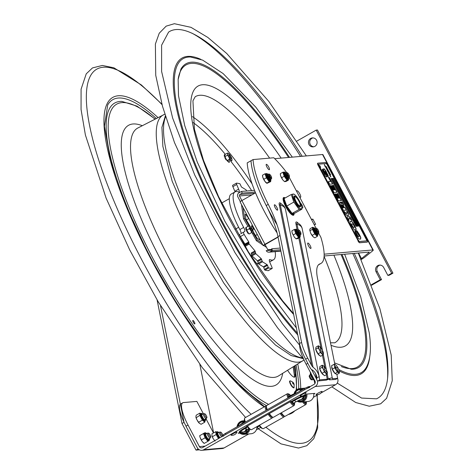 <?xml version="1.0" encoding="UTF-8"?>
<svg xmlns="http://www.w3.org/2000/svg" width="474" height="474" viewBox="0 0 474 474"><rect width="100%" height="100%" fill="white"/><g stroke="black" fill="none" stroke-linecap="round" stroke-linejoin="round"><path stroke-width="0.71" d="M316.194 130.113L317.467 130L392.94 273.148L389.136 275.305L387.862 275.412L391.666 273.261L316.194 130.113L296.848 141.086M380.118 265.102A4.527 4.343 -95 0 0 377.34 271.661L381.534 279.613L371.61 285.241M313.03 137.863A4.527 4.343 -95 0 0 313.806 146.78M392.94 273.148L391.666 273.261M381.534 279.613L380.261 279.725L376.066 271.774A4.527 4.343 85 0 1 379.478 265.108A4.527 4.343 85 0 1 383.673 267.46L387.862 275.412M380.261 279.725L371.415 284.738M314.878 146.353A4.527 4.343 85 0 1 308.461 142.751A4.527 4.343 85 0 1 316.934 141.086A4.527 4.343 85 0 1 314.878 146.353M360.898 259.023A4.527 0.515 152.2 0 0 361.478 258.597L368.831 252.654A4.527 0.515 152.2 0 0 369.24 252.144A4.527 0.515 152.2 0 0 369.045 252.097L324.109 256.001M324.133 254.177L372.842 249.946A9.047 1.025 -27.8 0 1 373.245 250.035A9.047 1.025 -27.8 0 1 372.416 251.048L365.069 256.991A9.047 1.025 -27.8 0 1 361.135 259.574M311.353 219.29L312.905 219.154L315.654 224.374L314.108 224.504M311.655 219.865L312.905 219.154M296.807 191.697A3.709 0.96 -119.6 0 1 296.943 190.773A3.709 0.96 -119.6 0 1 297.056 190.744A3.709 0.96 -119.6 0 1 299.71 193.718A3.709 0.96 -119.6 0 1 300.599 197.231A3.709 0.96 -119.6 0 1 299.301 196.432M373.245 250.035L322.93 154.607A9.047 1.025 152.2 0 0 322.527 154.512L274.701 158.666M276.988 224.676A65.602 16.957 -119.6 0 1 251.019 160.722L247.215 162.878A65.602 16.957 60.4 0 0 277.106 232.924M240.336 201.563L237.859 196.864A2.98 2.856 85 0 1 238.979 192.829L241.414 191.449L242.291 193.114L255.202 191.994M251.901 194.885L239.447 195.963A1.084 1.043 85 0 1 239.856 194.494L254.894 193.185M254.52 190.311L241.414 191.449M280.264 248.044L271.649 248.791L272.526 250.456L280.614 249.757M240.217 201.906A2.98 0.338 -27.8 0 1 240.087 201.877A2.98 0.338 -27.8 0 1 241.882 200.561L255.545 192.817M278.019 236.887L264.948 244.3A2.98 0.338 -27.8 0 0 263.147 245.615L240.087 201.877M264.842 244.685L263.283 245.645A2.98 0.338 -27.8 0 1 263.147 245.615M239.856 194.494L242.291 193.114M239.447 195.963L264.948 244.3M265.156 244.72L267.798 249.733A1.084 1.043 -95 0 0 269.214 250.171L272.236 249.911M264.871 244.744L278.066 237.119M272.337 250.106L266.21 250.639A2.98 2.856 -95 0 0 270.091 251.836L272.526 250.456M295.361 196.87A5.113 1.321 -119.6 0 1 298.632 200.68A5.113 1.321 -119.6 0 1 300.22 205.443A5.113 1.321 -119.6 0 1 296.528 202.321A5.113 1.321 -119.6 0 1 295.112 196.84A5.113 1.321 -119.6 0 1 295.361 196.87L294.68 196.657A5.652 1.463 60.4 0 0 294.407 196.621A5.652 1.463 60.4 0 0 294.236 196.669A5.652 1.463 60.4 0 0 294.01 197.954M298.596 206.042A5.652 1.463 60.4 0 0 299.817 206.51A5.652 1.463 60.4 0 0 300.054 206.137L300.22 205.443M289.241 210.687L288.808 211.523M288.204 210.687L288.625 209.852M297.642 199.116A6.198 1.6 60.4 0 0 293.904 196.497A6.198 1.6 60.4 0 0 295.829 202.268A6.198 1.6 60.4 0 0 299.793 206.883A6.198 1.6 60.4 0 0 300.095 206.925A6.198 1.6 60.4 0 0 299.467 202.333M301.897 209.176L294.852 213.17L292.215 213.567L291.729 213.235A8.485 2.192 -119.6 0 1 286.995 207.274A8.485 2.192 -119.6 0 1 284.311 200.158L284.234 198.493L291.273 194.5L293.827 202.078L299.141 209.419L301.897 209.176L301.814 207.517A8.485 2.192 -119.6 0 1 301.156 208.933A8.485 2.192 -119.6 0 1 294.84 201.687A8.485 2.192 -119.6 0 1 293.293 194.02L291.273 194.5M299.141 209.419L292.097 213.413L286.788 206.072L284.264 199.24M293.827 202.078L286.788 206.072M294.034 194.263L293.288 194.02A8.485 2.192 -119.6 0 1 294.401 194.441A8.485 2.192 -119.6 0 1 299.13 200.395A8.485 2.192 -119.6 0 1 301.814 207.517A3.075 0.794 -119.6 0 0 302.696 207.962A3.075 0.794 -119.6 0 0 302.459 206.101A3.075 0.794 -119.6 0 0 300.783 203.322A3.075 0.794 -119.6 0 0 300.439 202.961M316.768 379.852L316.739 376.723C315.909 373.299 314.132 370.875 311.412 369.453L310.594 368.624L305.641 359.233L307.685 358.071A24.974 6.458 -119.6 0 1 301.565 342.376L280.016 235.477A54.291 14.036 60.4 0 0 268.248 204.353A65.602 16.957 -119.6 0 1 253.063 159.566L273.776 157.765A65.602 16.957 -119.6 0 1 286.604 172.447M313.041 367.243L280.371 205.159A4.941 1.28 -119.6 0 1 281.064 203.891L281.064 203.891A8.046 8.046 0 0 1 285.52 209.579A8.046 6.103 168.6 0 0 280.371 205.159A2.263 1.718 168.6 0 1 279.239 204.549L311.732 365.744L313.041 367.243C316.14 369.447 318.19 372.564 319.186 376.587L285.52 209.579M309.729 247.712A3.075 0.794 -119.6 0 1 308.047 244.928A3.075 0.794 -119.6 0 1 307.816 243.067A3.075 0.794 -119.6 0 1 308.935 243.778A3.075 0.794 -119.6 0 1 310.618 246.557A3.075 0.794 -119.6 0 1 310.849 248.423A3.075 0.794 -119.6 0 1 309.729 247.712M276.378 209.437A3.075 0.794 -119.6 0 1 274.695 206.658A3.075 0.794 -119.6 0 1 274.464 204.798A3.075 0.794 -119.6 0 1 275.584 205.509A3.075 0.794 -119.6 0 1 277.266 208.287A3.075 0.794 -119.6 0 1 277.497 210.148A3.075 0.794 -119.6 0 1 276.378 209.437M268.219 168.981A3.075 0.794 -119.6 0 1 266.536 166.202A3.075 0.794 -119.6 0 1 266.305 164.336A3.075 0.794 -119.6 0 1 267.425 165.053A3.075 0.794 -119.6 0 1 269.108 167.832A3.075 0.794 -119.6 0 1 269.339 169.692A3.075 0.794 -119.6 0 1 268.219 168.981M294.052 213.407A10.132 2.619 -119.6 0 1 293.578 215.196A10.132 2.619 -119.6 0 1 289.881 212.856A10.132 2.619 -119.6 0 1 284.347 203.696A10.132 2.619 -119.6 0 1 283.576 197.563A10.132 2.619 -119.6 0 1 285.182 197.954M316.905 377.885L319.186 376.587L319.405 378.4M319.375 378.827L319.411 379.336M298.128 229.671L297.044 224.297A4.941 1.28 -119.6 0 1 297.743 223.029L297.731 223.023A8.046 8.046 0 0 1 302.199 228.717A8.046 6.103 -11.4 0 0 297.044 224.297A2.263 1.718 -11.4 0 1 295.912 223.681L297.133 229.718M289.211 177.288L316.004 228.107M318.558 232.953L320.916 237.421A65.602 16.957 -119.6 0 1 320.934 263.449A65.602 16.957 -119.6 0 1 320.074 263.822A54.291 14.036 60.4 0 0 319.369 264.131A54.291 14.036 60.4 0 0 317.556 278.558L334.887 364.512M318.51 264.8A65.602 16.957 60.4 0 0 318.889 264.611L320.934 263.449M316.934 380.219A2.897 0.747 60.4 0 0 317.959 380.978L326.379 380.107C328.624 379.182 329.851 378.892 330.064 379.236L329.679 379.822L329.531 379.093M326.355 374.697L327.261 379.188L320.003 379.822A2.897 0.747 -119.6 0 1 319.672 379.704M327.261 379.188L328.215 378.916C330.745 377.962 332.114 377.701 332.321 378.139L332.233 378.442M336.872 374.359L337.66 378.288L332.298 378.75M329.679 379.822L335.616 379.449L337.66 378.288M305.641 359.233A24.974 6.458 60.4 0 1 299.515 343.531L277.965 236.639A54.291 14.036 -119.6 0 0 266.204 205.515A65.602 16.957 60.4 0 1 251.019 160.722L253.063 159.566M311.732 365.744L307.685 358.071M287.837 174.663A1.89 0.486 -119.6 0 1 287.742 173.051A1.89 0.486 -119.6 0 1 288.903 174.574A1.89 0.486 -119.6 0 1 289.395 175.967A1.89 0.486 -119.6 0 1 288.897 176.109A1.89 0.486 -119.6 0 1 287.837 174.663M289.395 175.967L289.442 176.826A2.761 0.711 -119.6 0 1 288.867 177.152A2.761 0.711 -119.6 0 1 287.173 174.924A2.761 0.711 -119.6 0 1 286.456 172.897A2.761 0.711 -119.6 0 1 287.031 172.566L287.742 173.051M288.867 177.152L288.156 176.666A1.89 0.486 -119.6 0 1 286.995 175.143A1.89 0.486 -119.6 0 1 286.503 173.751L286.456 172.897M288.577 176.956L288.595 177.3A2.761 0.711 -119.6 0 1 288.02 177.626A2.761 0.711 -119.6 0 1 286.326 175.404A2.761 0.711 -119.6 0 1 285.609 173.371A2.761 0.711 -119.6 0 1 286.183 173.046L286.474 173.241M288.02 177.626L287.309 177.146A1.89 0.486 -119.6 0 1 286.148 175.623A1.89 0.486 -119.6 0 1 285.656 174.231L285.609 173.371M318.25 230.246A1.89 0.486 -119.6 0 1 318.741 231.638A1.89 0.486 -119.6 0 1 318.25 231.78A1.89 0.486 -119.6 0 1 317.189 230.334A1.89 0.486 -119.6 0 1 317.094 228.723A1.89 0.486 -119.6 0 1 318.25 230.246M318.741 231.638L318.795 232.491A2.761 0.711 -119.6 0 1 318.22 232.817A2.761 0.711 -119.6 0 1 316.525 230.595A2.761 0.711 -119.6 0 1 315.803 228.563A2.761 0.711 -119.6 0 1 316.383 228.237L317.094 228.723M318.22 232.817L317.503 232.337A1.89 0.486 -119.6 0 1 316.348 230.814A1.89 0.486 -119.6 0 1 315.856 229.422L315.803 228.563M317.93 232.621L317.947 232.971A2.761 0.711 -119.6 0 1 317.373 233.297A2.761 0.711 -119.6 0 1 315.678 231.075A2.761 0.711 -119.6 0 1 314.961 229.043A2.761 0.711 -119.6 0 1 315.536 228.717L315.826 228.912M317.373 233.297L316.662 232.817A1.89 0.486 -119.6 0 1 315.5 231.294A1.89 0.486 -119.6 0 1 315.009 229.902L314.961 229.043M299.029 230.174A1.89 0.486 -119.6 0 1 299.272 230.269A1.89 0.486 -119.6 0 1 300.326 231.596A1.89 0.486 -119.6 0 1 300.925 233.184A1.89 0.486 -119.6 0 1 300.777 233.498A1.89 0.486 -119.6 0 1 299.372 231.881A1.89 0.486 -119.6 0 1 299.029 230.174M300.925 233.184L300.972 234.043A2.761 0.711 -119.6 0 1 300.759 234.5A2.761 0.711 -119.6 0 1 300.398 234.369A2.761 0.711 -119.6 0 1 298.863 232.426A2.761 0.711 -119.6 0 1 297.986 230.115A2.761 0.711 -119.6 0 1 298.205 229.653A2.761 0.711 -119.6 0 1 298.561 229.783L299.272 230.269M300.398 234.369L299.687 233.883A1.89 0.486 -119.6 0 1 298.632 232.556A1.89 0.486 -119.6 0 1 298.033 230.968L297.986 230.115M300.113 234.174L300.131 234.517A2.761 0.711 -119.6 0 1 299.918 234.98A2.761 0.711 -119.6 0 1 299.556 234.843A2.761 0.711 -119.6 0 1 298.016 232.906A2.761 0.711 -119.6 0 1 297.145 230.589A2.761 0.711 -119.6 0 1 297.358 230.127A2.761 0.711 -119.6 0 1 297.719 230.263L298.01 230.459M299.556 234.843L298.845 234.363A1.89 0.486 -119.6 0 1 297.791 233.036A1.89 0.486 -119.6 0 1 297.192 231.448L297.145 230.589M269.676 174.503A1.89 0.486 -119.6 0 1 269.925 174.598A1.89 0.486 -119.6 0 1 270.974 175.925A1.89 0.486 -119.6 0 1 271.572 177.513A1.89 0.486 -119.6 0 1 271.43 177.827A1.89 0.486 -119.6 0 1 270.02 176.215A1.89 0.486 -119.6 0 1 269.676 174.503M271.572 177.513L271.626 178.372A2.761 0.711 -119.6 0 1 271.406 178.834A2.761 0.711 -119.6 0 1 271.045 178.698A2.761 0.711 -119.6 0 1 269.51 176.761A2.761 0.711 -119.6 0 1 268.634 174.444A2.761 0.711 -119.6 0 1 268.853 173.982A2.761 0.711 -119.6 0 1 269.208 174.118L269.925 174.598M271.045 178.698L270.334 178.212A1.89 0.486 -119.6 0 1 269.285 176.885A1.89 0.486 -119.6 0 1 268.687 175.303L268.634 174.444M270.761 178.502L270.778 178.846A2.761 0.711 -119.6 0 1 270.565 179.308A2.761 0.711 -119.6 0 1 270.204 179.178A2.761 0.711 -119.6 0 1 268.663 177.235A2.761 0.711 -119.6 0 1 267.792 174.918A2.761 0.711 -119.6 0 1 268.006 174.462A2.761 0.711 -119.6 0 1 268.367 174.592L268.657 174.787M270.204 179.178L269.493 178.692A1.89 0.486 -119.6 0 1 268.438 177.365A1.89 0.486 -119.6 0 1 267.84 175.777L267.792 174.918M297.151 230.394A2.803 0.723 60.4 0 0 296.706 230.542A2.803 0.723 60.4 0 0 297.577 233.155A2.803 0.723 60.4 0 0 299.372 235.246A2.803 0.723 60.4 0 0 299.728 234.944M295.628 229.345L294.372 229.457L295.735 233.498L298.567 237.409L300.036 237.278L299.888 236.84M295.735 233.498L293.216 234.926L294.295 237.083L296.049 238.837L297.518 238.706L300.036 237.278M298.567 237.409L296.049 238.837M294.372 229.457L291.854 230.885L292.197 233.107L293.216 234.926M314.967 228.847A2.803 0.723 60.4 0 0 314.789 228.788A2.803 0.723 60.4 0 0 314.523 228.995A2.803 0.723 60.4 0 0 315.394 231.608A2.803 0.723 60.4 0 0 317.189 233.7A2.803 0.723 60.4 0 0 317.544 233.392M313.326 227.787L312.721 227.236L312.437 229.327L314.736 233.913L317.319 236.407L317.621 235.341A4.343 1.126 -119.6 0 1 314.102 231.371A4.343 1.126 -119.6 0 1 313.338 227.781A4.343 1.126 -119.6 0 1 313.385 227.763M317.319 236.407L314.801 237.835L313.166 236.775A4.527 1.167 -119.6 0 1 310.737 233.249L313.166 236.775M313.711 237.225A4.527 1.167 -119.6 0 1 313.67 237.196A4.527 1.167 -119.6 0 1 313.178 236.787M312.721 227.236L310.203 228.664L309.723 229.896L310.725 233.232M312.437 229.327L309.919 230.755M314.736 233.913L312.218 235.341M267.798 174.728A2.803 0.723 60.4 0 0 267.354 174.87A2.803 0.723 60.4 0 0 268.225 177.483A2.803 0.723 60.4 0 0 270.02 179.575A2.803 0.723 60.4 0 0 270.376 179.273M266.275 173.674L265.019 173.786L266.382 177.827L269.214 181.738L270.684 181.607L270.778 178.988M266.708 183.201A4.527 1.167 -119.6 0 1 266.501 183.071A4.527 1.167 -119.6 0 1 264.948 181.412L267.087 183.296L270.684 181.607M269.214 181.738L266.696 183.165L267.087 183.296M263.864 179.255L264.93 181.394A4.527 1.167 -119.6 0 1 262.845 177.436L263.864 179.255L266.382 177.827M265.019 173.786L262.501 175.214L262.543 176.097A4.527 1.167 -119.6 0 1 262.543 175.937M262.501 175.214L262.839 177.418A4.527 1.167 -119.6 0 1 262.543 176.097M285.615 173.176A2.803 0.723 60.4 0 0 285.17 173.324A2.803 0.723 60.4 0 0 286.041 175.937A2.803 0.723 60.4 0 0 287.837 178.028A2.803 0.723 60.4 0 0 288.192 177.726M284.092 172.127L282.836 172.24L284.199 176.275L287.031 180.191L288.5 180.061L288.352 179.622M281.68 177.709L282.753 179.847A4.527 1.167 -119.6 0 1 280.661 175.89L281.68 177.709L284.199 176.275M287.031 180.191L284.513 181.619L282.753 179.847M288.5 180.061L285.982 181.489L284.513 181.619M282.836 172.24L280.318 173.668L280.359 174.551A4.527 1.167 -119.6 0 1 280.359 174.391M280.318 173.668L280.655 175.872A4.527 1.167 -119.6 0 1 280.359 174.551M229.345 198.671L221.868 202.913L221.998 203.832M235.193 229.25L238.653 227.289M254.686 261.903L257.613 263.822L258.294 263.443M244.59 243.47L243.636 244.009M249.057 225.962L244.596 218.36L243.055 207.511M261.695 242.86L257.269 239.957L253.229 233.072M265.481 245.342L264.824 244.91M252.482 229.546L253.258 228.847L253.916 229.422A12.49 3.229 -119.6 0 1 251.647 225.553L251.89 226.507L251.024 227.289M250.118 226.376L245.923 219.231L245.212 214.248L245.704 214.331L248.797 218.55A12.49 3.229 -119.6 0 1 248.726 218.259M246.433 213.904L244.703 210.628M260.356 240.318L257.009 238.126L253.4 231.976M243.6 218.929L244.596 218.36M256.274 240.519L257.269 239.957M239.85 229.576A38.998 10.084 -119.6 0 1 231.241 194.056L235.045 191.899A38.998 10.084 60.4 0 0 243.654 227.425L239.85 229.576A4.527 1.167 -119.6 0 1 240.851 233.7L244.655 231.543A4.527 1.167 60.4 0 0 243.654 227.425M238.641 189.126L234.843 191.283L232.876 186.673L236.68 184.516L238.641 189.126A4.527 1.167 60.4 0 1 239.044 192.011A4.527 1.167 60.4 0 1 238.629 192A38.998 10.084 60.4 0 0 235.045 191.899M244.655 231.543L240.851 233.7M269.309 260.007L269.931 259.657A4.527 1.167 60.4 0 0 269.51 259.645A4.527 1.167 60.4 0 0 269.913 262.525L271.88 267.135A2.174 0.563 -119.6 0 1 272.07 268.515A2.174 0.563 -119.6 0 1 271.946 268.533L268.693 267.97L268.201 267.265L264.397 269.422L263.745 267.484L267.549 265.333L267.099 264.646L262.472 261.796L261.221 258.644L255.818 253.72L254.971 250.912L248.72 243.375L244.922 245.532L245.194 244.673L248.992 242.516L248.767 241.9L244.963 244.057L245.194 244.673M248.72 243.375L248.992 242.516M264.397 269.422L264.895 270.127L268.693 267.97M268.201 267.265L267.549 265.333M236.68 184.516A2.174 0.563 -119.6 0 1 236.485 183.136A2.174 0.563 -119.6 0 1 236.609 183.118L239.868 183.681L241.462 187.005L246.089 189.855L246.64 190.992M269.931 259.657A38.998 10.084 60.4 0 0 273.516 259.752A38.998 10.084 60.4 0 0 275.198 251.647M273.516 259.752L269.712 261.909A38.998 10.084 -119.6 0 1 269.676 261.926M261.221 258.644L257.418 260.801L252.014 255.877L255.818 253.72M261.998 261.02L258.194 263.177L258.668 263.953L262.472 261.796M239.743 234.357A2.174 0.563 60.4 0 0 240.383 236.615A50.493 13.053 60.4 0 0 244.963 244.057M240.383 236.615L244.187 234.458A50.493 13.053 60.4 0 0 248.767 241.9M271.946 268.533L268.148 270.69A2.174 0.563 60.4 0 0 268.272 270.672A2.174 0.563 60.4 0 0 268.349 270.577M234.843 191.283A4.527 1.167 -119.6 0 1 235.08 191.881M244.187 234.458A2.174 0.563 -119.6 0 1 243.547 232.201M247.961 226.353L243.506 218.763L241.491 204.537M266.56 247.381L263.728 245.526M262.774 244.904L256.393 240.721L251.072 231.105A3.97 1.025 60.4 0 0 252.5 232.764L251.617 232.574L249.063 234.02L248.477 233.279A4.527 1.167 60.4 0 1 248.376 233.137L248.198 232.681L247.742 232.935L247.92 233.398L248.376 233.137M247.44 231.662A2.542 0.658 -119.6 0 1 247.173 231.146L248.678 233.386M232.811 185.275A2.174 0.563 60.4 0 0 232.687 185.293A2.174 0.563 60.4 0 0 232.876 186.673M266.293 265.102L266.613 265.861M267.099 264.646L263.295 266.803L258.668 263.953M255.391 252.915L251.587 255.071L252.014 255.877M257.418 260.801L257.832 261.529L261.636 259.379M268.148 270.69L264.895 270.127M258.194 263.177L257.832 261.529M251.587 255.071L251.534 253.803L255.338 251.647M254.971 250.912L251.173 253.063L251.534 253.803M244.922 245.532L245.277 246.326L249.081 244.169M252.441 231.395A2.133 0.551 60.4 0 0 251.599 228.954A2.133 0.551 60.4 0 0 250.195 227.87A2.133 0.551 60.4 0 0 250.859 229.86A2.133 0.551 60.4 0 0 252.221 231.454A2.133 0.551 60.4 0 0 252.441 231.395M245.68 227.947L246.077 227.721A4.527 1.167 60.4 0 0 246.071 227.804L245.615 228.059L245.852 228.551L246.308 228.296L246.071 227.804M246.788 231.01L246.219 230.02L246.646 229.777M246.379 229.303A4.527 1.167 60.4 0 1 246.332 229.161L245.87 229.268L246.533 229.161L246.64 229.73L246.379 229.303L245.923 229.564L246.219 230.02M246.403 227.218L246.006 227.733M246.308 228.296L246.533 229.161M246.172 229.096L245.852 228.551M246.077 227.721L246.385 228.397M248.737 225.914L249.62 226.11A3.97 1.025 60.4 0 0 249.188 226.744L248.737 225.914L246.19 227.36L246.279 227.828M249.62 226.11L250.177 226.412A3.97 1.025 60.4 0 1 251.605 228.071L252.328 229.256A3.97 1.025 60.4 0 1 253.317 231.555L253.489 232.432A3.97 1.025 60.4 0 1 253.051 233.072L252.5 232.764M247.742 232.935L247.09 231.863L247.576 231.59M247.547 231.608L247.256 231.306A4.527 1.167 60.4 0 1 247.173 231.146L246.717 231.401L247.084 230.868M246.64 229.73L247.114 230.832L246.646 231.093M249.277 228.752L249.354 227.621A3.97 1.025 60.4 0 0 250.349 229.92L249.277 228.752L246.729 230.198M249.354 227.621L249.188 226.744M251.072 231.105L250.349 229.92M250.325 228.403A1.837 0.474 -119.6 0 1 250.693 228.083A1.837 0.474 -119.6 0 1 251.718 229.375A1.837 0.474 -119.6 0 1 252.298 230.909A1.837 0.474 -119.6 0 1 251.41 230.619A1.837 0.474 -119.6 0 1 250.325 228.403M228.823 162.114L228.823 162.351A4.527 1.167 60.4 0 1 228.752 162.315L228.403 161.747L228.823 162.114M229.191 160.639L229.428 161.083A4.527 1.167 60.4 0 1 229.452 161.201L229.191 160.639M229.262 161.758L229.446 162.221A4.527 1.167 60.4 0 1 229.416 162.268L229.262 161.758M227.852 161.35L227.733 161.433A4.527 1.167 60.4 0 1 227.638 161.326L227.402 160.882L227.852 161.35M231.999 160.088L231.727 160.97L231.259 160.188A3.97 1.025 60.4 0 0 231.999 160.088L232.005 159.43A3.97 1.025 60.4 0 0 231.282 157.321L230.631 156.1A3.97 1.025 60.4 0 0 229.167 154.091L228.509 153.523A3.97 1.025 60.4 0 0 227.763 153.623L227.508 153.043L224.96 154.488L224.943 156.26L224.706 155.822L224.249 156.076L224.534 156.568L224.943 156.331M224.238 154.939A4.527 1.167 60.4 0 1 224.261 154.891L224.717 154.631A4.527 1.167 60.4 0 0 224.694 154.678L224.238 154.939L224.415 155.401L224.872 155.146L224.694 154.678M225.357 157.664L224.901 157.925A4.527 1.167 60.4 0 1 224.83 157.765L225.286 157.504A4.527 1.167 60.4 0 0 225.357 157.664L226.465 159.72A4.527 1.167 60.4 0 1 226.371 159.566L226.264 159.151M225.79 159.418L226.246 159.163L225.908 159.821L226.371 159.566M224.403 155.993L224.949 155.839M227.508 153.043L228.509 153.523M230.601 159.619L229.6 159.134L229.138 157.617A3.97 1.025 60.4 0 0 230.601 159.619L231.259 160.188M225.82 159.4L225.203 158.304L225.66 158.043A136.891 35.39 60.4 0 0 225.636 158.038M225.286 157.504L225.707 158.061M225.233 157.344L224.83 157.765M228.48 156.39L227.49 155.17L227.757 154.281A3.97 1.025 60.4 0 0 228.48 156.39L229.138 157.617M224.943 156.26L225.286 157.267M227.49 155.17L224.943 156.616M227.757 154.281L227.763 153.623M226.702 159.922L227.052 160.579L229.6 159.134M199.436 449.832L196.035 450.122L182.004 423.513L157.084 299.9M182.004 423.513L184.048 422.352L160.52 305.635M199.827 364.352L213.614 432.75M184.048 422.352L186.057 426.162M197.854 448.54L198.227 448.955M196.035 450.122L198.079 448.967M239.791 433.118L238.138 433.26L240.514 431.909A1.629 1.564 85 0 1 240.65 431.844M247.339 426.57A1.629 0.421 60.4 0 0 247.179 426.523L246.409 426.588L290.811 401.413L291.587 401.348A1.629 0.421 -119.6 0 1 292.174 401.786A4.432 1.144 60.4 0 0 293.91 402.953L299.615 399.866M246.439 428.715L245.348 430.599L247.067 429.509A4.432 1.144 60.4 0 1 245.331 428.348A7.815 0.889 -27.8 0 0 240.697 431.861L243.553 432.045A4.432 4.254 -95 0 0 247.019 429.539M306.192 401.656L305.718 401.928A4.432 1.144 -119.6 0 1 305.019 401.762M259.574 425.942L258.869 425.569L256.949 426.653M304.19 396.424A1.629 1.564 85 0 1 304.954 395.375L304.136 395.446A1.629 1.564 -95 0 0 303.372 396.495L304.19 396.424A4.432 4.254 85 0 1 300.427 399.795L299.918 399.843M304.954 395.375L307.33 394.03L314.967 393.367L313.794 394.03M299.698 344.355A24.885 6.435 60.4 0 0 306.139 364.275L314.991 381.072A2.435 2.334 -95 0 1 314.072 384.373L202.57 447.592A2.435 2.334 85 0 1 199.4 446.609L188.03 425.042A24.885 6.435 -119.6 0 1 182.751 402.787A24.885 6.435 -119.6 0 1 183.497 402.562L196.858 401.407L203.393 413.796M206.03 418.803L213.436 432.851M321.07 392.958L335.562 384.74L315.204 386.511L203.702 449.731A4.87 4.669 85 0 1 197.35 447.77L185.98 426.203L188.03 425.042M315.204 386.511A4.87 4.669 -95 0 0 317.361 380.663M311.56 369.519L316.78 379.425M180.387 404.186A24.885 6.435 60.4 0 0 184.036 422.287M335.562 384.74A4.87 4.669 -95 0 0 337.512 378.371M203.702 449.731L224.06 447.96L248.767 433.953M313.367 397.331L318.267 394.546M224.06 447.96A4.87 4.669 85 0 1 222.229 448.534L201.865 450.3M318.137 393.088A3.395 0.385 -27.8 0 1 322.083 391.494A5.617 5.617 0 0 1 316.152 394.623A3.395 0.385 -27.8 0 1 318.137 393.088M302.252 394.469A3.395 0.385 -27.8 0 1 306.204 392.875A5.617 5.617 0 0 1 300.267 396.003A3.395 0.385 -27.8 0 1 302.252 394.469M233.06 433.698A3.395 0.385 -27.8 0 1 237.006 432.104A5.617 5.617 0 0 1 231.075 435.233A3.395 0.385 -27.8 0 1 233.06 433.698M305.967 401.786L306.21 402.065L304.681 402.93M306.275 401.65A6.061 1.57 -119.6 0 1 306.346 401.952A6.061 1.57 -119.6 0 1 306.4 403.161L306.174 404.091A6.784 1.754 -119.6 0 1 305.89 404.535L285.253 416.237A6.784 1.754 -119.6 0 1 284.726 416.255L283.813 415.965A6.061 1.57 -119.6 0 1 280.916 413.026A6.061 1.57 -119.6 0 0 284.199 415.988M284.726 416.255A6.784 1.754 -119.6 0 1 281.355 412.777M305.985 402.189A6.784 1.754 -119.6 0 1 306.115 402.734A6.784 1.754 -119.6 0 1 306.163 402.995M305.89 404.535A6.784 1.754 -119.6 0 1 302.619 401.97M306.4 403.161A6.061 1.57 -119.6 0 1 303.692 401.875M306.21 402.065A5.7 1.475 -119.6 0 1 304.166 402.242L304.089 401.839M294.461 402.645A6.061 1.57 -119.6 0 1 294.532 402.977A6.061 1.57 -119.6 0 1 294.585 404.186L294.366 405.116A6.784 1.754 -119.6 0 1 294.081 405.56L273.445 417.262A6.784 1.754 -119.6 0 1 272.911 417.28L272.005 416.99A6.061 1.57 -119.6 0 1 268.942 413.814A6.061 1.57 60.4 0 0 270.269 415.574A6.061 1.57 60.4 0 0 272.39 417.013M266.424 406.485A6.061 1.57 60.4 0 0 266.874 409.897A6.061 1.57 -119.6 0 1 266.293 408.037A6.061 1.57 -119.6 0 1 266.24 406.828L266.465 405.904A6.784 1.754 -119.6 0 1 266.749 405.454L287.386 393.752A6.784 1.754 -119.6 0 1 287.919 393.74L288.826 394.024A6.061 1.57 -119.6 0 1 290.651 395.541M266.382 406.23L266.062 406.129A6.784 1.754 60.4 0 0 265.535 406.147A6.784 1.754 60.4 0 0 266.086 410.342M268.166 414.252A6.784 1.754 60.4 0 0 269.753 416.379A6.784 1.754 60.4 0 0 272.23 417.95A6.784 1.754 60.4 0 0 272.514 417.505L272.591 417.179M265.535 406.147L244.898 417.843A6.784 1.754 60.4 0 0 244.608 418.293A6.784 1.754 60.4 0 0 245.449 422.044M247.529 425.954A6.784 1.754 60.4 0 0 249.117 428.081A6.784 1.754 60.4 0 0 251.06 429.669A6.784 1.754 60.4 0 0 251.587 429.651L272.23 417.95M244.608 418.293L244.388 419.217A6.061 1.57 60.4 0 0 245.022 422.287M247.09 426.203A6.061 1.57 60.4 0 0 248.417 427.963A6.061 1.57 60.4 0 0 250.154 429.379L251.06 429.669M303.982 397.094L305.297 397.502A5.7 5.469 -95 0 1 299.201 400.957L299.461 400.02M303.236 398.747L302.768 400.423M302.791 398.782L304.03 398.675A3.626 3.478 -95 0 0 304.788 398.521M304.474 395.796L305.677 395.689M297.731 400.826A6.061 5.818 -95 0 0 305.997 394.783M302.376 389.758A6.061 5.818 -95 0 0 294.715 393.331M303.259 389.267A6.784 6.512 -95 0 0 294.099 393.639M297.097 401.158A6.784 6.512 -95 0 0 306.844 394.303M301.002 402.112L307.91 401.508A6.784 6.512 -95 0 0 313.711 393.473M301.162 390.001A5.7 5.469 -95 0 0 299.497 391.4M305.665 394.972A5.7 5.469 -95 0 1 305.588 396.46L304.314 396.068M301.061 390.351L301.227 389.77A5.7 5.469 -95 0 0 295.172 393.118M302.175 400.702L299.201 400.957M294.158 402.811L294.401 403.09L292.873 403.955M292.808 402.462A3.626 0.936 -119.6 0 1 292.091 401.934L292.357 403.267A5.7 1.475 -119.6 0 0 294.401 403.09M291.012 401.561L291.362 401.365M267.3 409.654A6.784 1.754 -119.6 0 1 266.524 407.255A6.784 1.754 -119.6 0 1 266.465 405.904M272.911 417.28A6.784 1.754 -119.6 0 1 269.386 413.565M287.937 397.953A6.784 1.754 -119.6 0 1 287.161 395.559A6.784 1.754 -119.6 0 1 287.386 393.752M288.85 394.309A6.784 1.754 -119.6 0 1 290.035 395.523M294.176 403.214A6.784 1.754 -119.6 0 1 294.307 403.759A6.784 1.754 -119.6 0 1 294.354 404.02M294.081 405.56A6.784 1.754 -119.6 0 1 290.023 401.863M288.731 397.508A6.061 1.57 -119.6 0 1 288.151 395.648A6.061 1.57 -119.6 0 1 288.826 394.024M294.585 404.186A6.061 1.57 -119.6 0 1 290.799 401.425M289.798 396.14A3.626 0.936 -119.6 0 0 289.555 396.157A3.626 0.936 -119.6 0 0 289.383 396.797L288.287 395.535A5.7 1.475 -119.6 0 1 290.325 395.357L290.39 395.689M291.534 401.348L291.788 402.61A5.7 1.475 -119.6 0 1 290.906 401.407M288.82 397.455A5.7 1.475 -119.6 0 1 288.423 396.228L289.27 397.2M288.856 396.193L290.325 395.357M289.075 396.975L288.719 397.176M284.4 416.148L284.323 416.48A6.784 1.754 -119.6 0 1 284.039 416.924L263.402 428.626A6.784 1.754 -119.6 0 1 262.869 428.644L261.962 428.354A6.061 1.57 -119.6 0 1 259.059 425.415M262.869 428.644A6.784 1.754 -119.6 0 1 259.497 425.166M284.039 416.924A6.784 1.754 -119.6 0 1 280.134 413.464M247.274 429.397L248.423 429.746A5.7 5.469 -95 0 1 242.321 433.206L242.623 432.122M241.035 431.968A5.7 5.469 -95 0 0 241.485 432.306M240.069 432.164A5.7 5.469 -95 0 0 241.319 432.898L241.55 432.081M239.222 432.644A6.784 6.512 -95 0 0 244.128 434.356L251.036 433.757A6.784 6.512 -95 0 0 256.944 426.618M242.321 433.206L245.295 432.946M245.888 432.673L246.356 430.99M244.531 421.694A6.061 5.818 -95 0 0 237.61 426.487M239.737 432.353A6.061 5.818 -95 0 0 249.075 428.656M238.991 425.705L238.25 425.48L239.257 425.391M244.045 421.967A5.7 5.469 -95 0 0 238.25 425.48M245.917 431.032L247.15 430.925A3.626 3.478 -95 0 0 247.914 430.765M244.554 420.9A6.784 6.512 -95 0 0 237.065 426.796M244.128 434.356A6.784 6.512 -95 0 0 249.863 429.254M289.815 396.892A3.62 0.936 -119.6 0 1 289.94 395.95L292.369 394.569A3.62 0.936 -119.6 0 0 292.245 395.512M310.429 386.44L309.125 386.553A4.527 0.515 152.2 0 0 304.053 388.816L225.428 433.396A4.527 0.515 152.2 0 0 222.697 435.393L223.017 435.997M223.201 436.347A4.527 0.515 -27.8 0 1 225.932 434.344L225.428 433.396M304.053 388.816L304.557 389.77L225.932 434.344M304.557 389.77A4.527 0.515 -27.8 0 1 309.629 387.501M313.284 379.443L312.668 379.793A2.826 0.729 -119.6 0 1 312.562 379.816A2.826 0.729 -119.6 0 1 310.399 377.257A2.826 0.729 -119.6 0 1 309.8 374.952A2.826 0.729 -119.6 0 1 309.877 374.875L310.494 374.519M312.562 379.816L311.465 379.816A2.281 0.593 -119.6 0 1 309.723 377.748A2.281 0.593 -119.6 0 1 309.238 375.888L309.8 374.952M323.701 374.922A4.07 1.055 -119.6 0 1 320.578 371.237A4.07 1.055 -119.6 0 1 319.66 368.719L322.024 367.368L322.249 365.193L323.381 365.815M319.654 368.695A4.07 1.055 -119.6 0 1 319.743 367.871M322.249 365.193L319.879 366.538L319.654 368.713L321.988 373.305L324.542 375.722L326.912 374.377L324.358 371.966L323.529 369.471L322.024 367.368M321.988 373.305L324.358 371.966M327.374 372.837L326.912 374.377M325.407 370.33L327.167 372.854M325.448 370.301L327.173 372.777M324.666 368.873L323.943 366.426M323.683 369.56L324.684 369.649L323.695 369.412M324.69 369.643L323.594 369.406M323.529 369.471A4.527 1.167 -119.6 0 1 323.416 365.839A4.527 1.167 -119.6 0 1 326.313 369.714A4.527 1.167 -119.6 0 1 327.368 372.813A4.527 1.167 -119.6 0 1 326.118 373.109A4.527 1.167 -119.6 0 1 323.529 369.471M335.829 373.873A4.07 1.055 -119.6 0 1 335.059 373.512A4.07 1.055 -119.6 0 1 331.794 367.913A4.07 1.055 -119.6 0 1 331.812 366.852M335.053 373.506L337.044 374.442L339.414 373.097L337.423 372.167L335.053 373.506L332.315 369.145L331.563 365.715L333.927 364.37L335.503 364.79A4.527 1.167 -119.6 0 1 339.378 371.189A4.527 1.167 -119.6 0 1 339.461 371.764A4.527 1.167 -119.6 0 1 337.405 371.213A4.527 1.167 -119.6 0 1 334.644 365.892L333.927 364.37M337.423 372.167L334.685 367.806L334.644 365.892A4.527 1.167 -119.6 0 1 335.503 364.79M332.315 369.145L334.685 367.806M338.584 372.108L337.364 369.287M337.328 369.305L338.632 372.09M337.529 367.32L337.085 368.221M336.552 368.073L334.822 366.046L336.522 367.954M339.461 371.806L339.414 373.097M319.784 355.512A4.07 1.055 -119.6 0 1 316.65 351.791A4.07 1.055 -119.6 0 1 315.743 349.285M315.731 349.219A4.07 1.055 -119.6 0 1 315.82 348.467M318.35 345.783L315.986 347.128L315.725 349.261L318.095 347.916L318.35 345.783L319.464 346.399M315.725 349.261L318.048 353.853L320.614 356.306L322.984 354.967L320.412 352.508L319.594 350.019L318.095 347.916M318.048 353.853L320.412 352.508M323.458 353.426L322.984 354.967M321.491 350.92L323.25 353.456M321.532 350.896L323.262 353.385M320.756 349.468L320.051 347.033M319.749 350.114L320.768 350.227L319.766 349.966M319.594 350.019A4.527 1.167 -119.6 0 1 319.5 346.429A4.527 1.167 -119.6 0 1 322.421 350.339A4.527 1.167 -119.6 0 1 323.458 353.403A4.527 1.167 -119.6 0 1 322.196 353.687A4.527 1.167 -119.6 0 1 319.594 350.019M208.572 433.147A2.281 0.593 60.4 0 0 208.554 433.147L207.476 433.147A2.826 0.729 60.4 0 0 207.452 433.147A2.826 0.729 60.4 0 0 207.369 433.171A2.826 0.729 60.4 0 0 208.05 435.849A2.826 0.729 60.4 0 0 210.077 438.118A2.826 0.729 60.4 0 0 210.16 438.094A2.826 0.729 60.4 0 0 210.237 438.012L210.8 437.075A2.281 0.593 60.4 0 0 210.124 434.859A2.281 0.593 60.4 0 0 208.572 433.147A2.281 0.593 60.4 0 0 208.969 435.209A2.281 0.593 60.4 0 0 210.669 437.158A2.281 0.593 60.4 0 0 210.8 437.075M204.655 413.731A2.281 0.593 60.4 0 0 204.638 413.731L203.565 413.731A2.826 0.729 60.4 0 0 203.542 413.737A2.826 0.729 60.4 0 0 203.459 413.761A2.826 0.729 60.4 0 0 204.134 416.433A2.826 0.729 60.4 0 0 206.16 418.708A2.826 0.729 60.4 0 0 206.249 418.678A2.826 0.729 60.4 0 0 206.326 418.601L206.883 417.665A2.281 0.593 60.4 0 0 206.208 415.449A2.281 0.593 60.4 0 0 204.655 413.731A2.281 0.593 60.4 0 0 205.052 415.799A2.281 0.593 60.4 0 0 206.753 417.748A2.281 0.593 60.4 0 0 206.883 417.665M222.816 435.156A2.281 0.593 60.4 0 0 221.779 433.123A2.281 0.593 60.4 0 0 220.659 432.092L219.569 432.098A2.826 0.729 60.4 0 0 219.545 432.098A2.826 0.729 60.4 0 0 219.462 432.122A2.826 0.729 60.4 0 0 219.823 434.172A2.826 0.729 60.4 0 0 221.619 436.791M220.659 432.092A2.281 0.593 60.4 0 0 220.641 432.098A2.281 0.593 60.4 0 0 221.056 434.16A2.281 0.593 60.4 0 0 222.756 436.11A2.281 0.593 60.4 0 0 222.887 436.027A2.281 0.593 60.4 0 0 222.934 435.843M195.886 416.948L196.817 419.597A4.527 1.167 -119.6 0 1 195.886 416.948L196.189 415.212L199.904 413.103L200.2 413.352A4.888 1.262 60.4 0 0 199.904 413.411L199.927 415.295A4.888 1.262 60.4 0 0 200.229 416.16L202.072 419.591A4.888 1.262 60.4 0 0 202.665 420.391L204.49 421.931A4.888 1.262 60.4 0 0 204.78 421.878L204.94 421.161A4.343 1.126 -119.6 0 1 201.823 417.938A4.343 1.126 -119.6 0 1 200.656 413.606L200.964 413.435A4.343 1.126 60.4 0 0 202.125 417.766A4.343 1.126 60.4 0 0 205.248 420.989L205.39 418.53M200.621 413.63L200.2 413.352M204.78 421.878L204.786 422.18L204.49 421.931M196.817 419.597L199.246 423.193L201.071 424.289L204.786 422.18M196.212 417.713L199.927 415.295M199.904 413.411L199.904 413.103M198.653 422.251L202.368 420.142L202.072 419.591M200.229 416.16L199.927 415.603M202.665 420.391L202.368 420.142M199.246 423.193A4.527 1.167 -119.6 0 1 197.421 420.716M199.862 435.547L204.703 432.94M199.755 435.642L200.069 437.425A4.527 1.167 -119.6 0 1 199.779 436.121L199.75 435.642L203.607 433.443A4.888 1.262 60.4 0 0 203.672 434.06L204.934 437.271A4.888 1.262 60.4 0 0 205.479 438.219L207.582 440.879A4.888 1.262 60.4 0 0 208.062 441.217L208.904 440.66A4.888 1.262 60.4 0 0 208.904 440.547M204.62 432.993A4.888 1.262 60.4 0 0 204.454 432.892L203.607 433.443M200.069 437.425L202.155 441.401L204.205 443.415L207.92 441.306L207.582 440.879M205.479 438.219L204.934 437.271M201.42 439.896L205.135 437.792M203.672 434.06L203.47 433.538M202.155 441.401A4.527 1.167 -119.6 0 1 200.478 438.474M203.909 443.202A4.527 1.167 -119.6 0 1 203.731 443.095A4.527 1.167 -119.6 0 1 202.842 442.266M204.205 443.415L203.731 443.095M211.967 435.707L213.104 438.521A4.527 1.167 -119.6 0 1 211.967 435.707L212.02 433.657L216.008 431.725A4.888 1.262 60.4 0 0 215.788 431.915L216.103 434.19A4.888 1.262 60.4 0 0 216.476 435.102L218.443 438.468A4.888 1.262 60.4 0 0 218.508 438.551M216.648 432.015L216.008 431.725M212.441 436.661L216.156 434.557L216.103 434.19M215.788 431.915L215.735 431.547M213.104 438.521L215.048 441.122M216.476 435.102L216.156 434.557M312.816 376.949L311.928 375.26M289.887 381.262A3.596 0.93 60.4 0 0 290.858 384.959A3.596 0.93 60.4 0 0 293.471 387.471M293.21 383.069L292.351 382.103L293.465 383.057L294.099 384.9L293.56 383.703L292.991 383.946L292.642 383.312L293.21 383.069L292.683 383.371M292.736 383.466L293.465 383.057L292.701 383.407M354.285 253.383A210.847 54.51 -119.6 0 1 386.63 353.373A210.847 54.51 -119.6 0 1 376.528 398.824L361.561 398.053L337.257 383.093M299.651 345.22L282.386 323.695L235.027 252.719L194.719 174.983L172.619 118.002L161.616 71.467L161.604 45.202L168.602 32.09A210.847 54.51 -119.6 0 1 256.221 91.666A210.847 54.51 -119.6 0 1 302.175 156.284M227.994 160.04A2.803 0.723 -119.6 0 1 227.662 161.107M227.419 160.941A2.803 0.723 -119.6 0 1 226.305 159.602M225.511 158.132A2.803 0.723 -119.6 0 1 225.328 157.682M225.203 157.291A2.803 0.723 -119.6 0 1 225.126 156.959M192.746 320.868A1.991 0.515 -119.6 0 1 192.829 320.448A1.991 0.515 -119.6 0 1 194.257 321.923A1.991 0.515 -119.6 0 1 194.79 323.908A1.991 0.515 -119.6 0 1 193.665 322.918A1.991 0.515 -119.6 0 1 192.746 320.868M294.052 366.272L295.237 374.667A11.311 2.927 -119.6 0 1 294.757 377.073A11.311 2.927 -119.6 0 1 287.594 370.283M294.212 377.174A11.311 2.927 60.4 0 0 294.33 375.183L293.145 366.829M228.059 161.089A136.891 35.39 60.4 0 0 227.473 160.342M324.755 165.041L325.01 165.349L324.755 165.041M329.72 174.598L329.418 174.337L329.72 174.598M327.368 169.07L327.564 169.568M327.747 169.396L327.125 168.904M327.054 168.655L327.753 169.366M355.861 224.297L355.423 224.338L356.466 225.452L355.956 225.494L355.239 224.131L355.861 224.297L355.482 224.38M354.558 222.893L355.15 223.716L354.641 222.75M354.665 222.833L355.257 223.657L354.665 222.833M354.629 222.472L355.37 223.876L354.629 222.472M355.47 223.669L355.073 223.704M354.463 222.022L353.859 221.263L354.167 222.099M353.924 221.459L354.593 222.01L353.924 221.459M351.572 216.796L352.259 217.756L351.572 216.796M351.827 217.015L351.981 217.311L351.72 217.074M354.878 220.013L355.032 220.309L354.771 220.072M354.623 219.794L355.316 220.754L354.623 219.794M352.846 218.585L353.331 219.503L352.822 219.551L353.16 219.296L352.846 218.585M353.029 219.308L352.739 218.644L353.089 219.308M356.335 225.458L355.85 225.553L355.263 224.178M354.967 223.764L354.522 222.531L355.364 223.728M354.57 221.85L354.765 222.217L354.256 222.259L353.847 220.985L354.57 221.85M354.659 222.276L354.149 222.318L353.74 221.044L354.516 222.016M353.42 220.558L353.237 219.812L353.811 220.529L353.456 219.735L353.983 220.73L353.474 220.777L353.177 219.818M353.847 220.742L353.367 220.837L352.946 219.782M353.675 220.54L353.397 219.74M320.234 166.652L319.991 165.924L320.341 166.771M319.701 165.639L320.566 167.221L319.701 165.639M327.392 170.563L324.643 165.065M324.595 164.792L324.992 165.26M325.324 166.481L327.137 169.757M327.208 169.716L328.891 173.413M328.18 171.902L328.452 172.269M328.529 172.228L329.015 173.342M330.811 176.737L330.082 175.605M327.315 170.604L327.676 170.729M327.694 170.824L327.303 170.51M328.915 173.514L328.322 172.139M329.957 175.327L329.531 175.149M329.003 173.49L330.165 175.327L329.732 175.327L330.591 176.138L330.094 176.079M328.038 171.481L328.132 171.795M327.131 169.757L327.765 171.114M325.004 166.084L325.336 166.481M324.554 165.029L324.963 165.965M324.299 164.537L324.518 164.833M324.915 166.107L324.743 165.776M327.812 171.475L327.439 171.144L327.943 171.398M328.843 173.555L328.672 173.229M330.123 176.061L330.882 176.974M324.933 165.396L324.678 165.082L324.933 165.396M328.233 170.326L327.682 170.006M327.593 169.775L328.245 170.29M327.753 169.965L328.34 170.296L327.73 169.976M329.543 173.04L328.375 170.978M328.784 171.357L329.412 172.82M329.258 172.026L329.554 172.969M329.845 173.49L330.034 173.828M328.79 171.327L328.867 171.629M328.66 171.191L328.441 170.895M330.562 174.503L329.833 173.911L330.538 174.515M330.443 174.509L330.23 174.26L330.23 174.705M330.111 174.509L330.153 174.005L330.627 174.936M327.226 168.323L326.515 167.512L327.202 168.335M326.319 167.103L325.994 166.741M326.124 166.546L326.663 167.47M325.863 166.493L326.159 166.836M326.201 166.504L326.734 167.429L326.177 166.516M356.981 226.222L331.853 178.562L330.965 178.633M331.96 178.497L357.118 226.217L356.098 226.299L330.941 178.585L331.853 178.562M332.511 183.977L329.08 177.472L328.565 177.513M330.455 181.471L328.328 181.726M329.643 184.226L328.292 181.655L330.645 181.453L328.529 177.448L329.229 177.383L332.701 183.959L329.643 184.226M348.71 220.38L348.917 217.844L348.852 220.653L347.282 217.679L347.489 215.848L345.463 214.224L343.899 211.256L346.796 213.821L344.112 211.671M351.631 220.244L350.268 217.655L348.017 215.842L348.272 213.869L346.867 211.203M346.796 213.821L346.873 210.847L348.42 213.786L348.189 215.794L350.416 217.566L352.004 220.576L348.917 217.844M355.393 230.091L355.927 229.931L355.861 228.557L352.834 222.75L351.299 221.257L349.836 221.411M351.898 223.847L351.554 224.765L352.686 226.874L353.408 227.49L354.416 227.247M351.56 223.906L352.052 223.758L351.702 224.676L353.408 227.49M351.453 221.174L352.982 222.662L354.682 225.612L356.015 228.468L356.081 229.849L354.356 229.843L351.412 225.559L350.191 223.035L349.99 221.322L351.299 221.257M353.563 227.402L354.57 227.165L354.356 226.424L353.349 224.528L352.052 223.758M333.892 189.855L331.747 185.796L332.315 185.743L334.454 189.807L335.053 189.754L332.718 185.328L333.388 185.269L337.079 192.266L334.022 192.533L330.378 185.618L331.048 185.559L333.341 189.902L333.892 189.855L333.186 189.991L330.899 185.648L330.414 185.689M336.89 192.284L333.234 185.358L332.754 185.399M335.053 189.754L334.3 189.89L332.161 185.832L331.788 185.867M318.255 165.207A2.263 0.587 -119.6 0 1 317.781 163.186A2.263 0.587 -119.6 0 1 317.847 163.163L325.484 162.499A2.263 0.587 -119.6 0 1 327.167 164.431L367 239.98A2.263 0.587 -119.6 0 1 367.48 242.007A2.263 0.587 -119.6 0 1 367.409 242.024L359.778 242.688A2.263 0.587 -119.6 0 1 358.089 240.756L318.107 165.296A2.263 0.587 60.4 0 1 317.627 163.269L317.781 163.186M358.089 240.756L318.107 165.296M357.941 240.839A2.263 0.587 60.4 0 0 359.624 242.777L359.778 242.688M318.534 164.223L318.617 165.177L358.445 240.727L359.185 241.574L366.876 240.881M367.261 242.113L359.624 242.777M318.765 165.088L358.599 240.638L359.339 241.491L367.006 240.816L326.959 164.377L326.219 163.53L318.587 164.194L318.617 165.177M319.618 165.479L320.655 167.375L319.618 165.479M325.01 165.248L324.631 164.982L324.968 165.906L326.9 169.283M328.399 172.157L327.368 170.575M329.578 172.957L329.863 173.3M327.179 168.993L327.131 168.614L327.842 169.372L327.179 168.993M325.312 166.795L325.081 166.481L325.312 166.795M322.367 169.141L325.425 174.438L323.286 168.993L324.317 168.898L325.679 170.681L328.097 175.339L328.233 176.832L325.016 171.233L327.161 176.672L326.764 176.998L325.62 176.269L322.279 169.97L322.296 169.194M323.949 171.535L323.629 171.707L323.89 172.086M324.903 173.976L325.277 174.521L325.508 174.142M345.125 207.529L346.476 210.095L343.425 210.361L339.852 203.405L339.651 202.327L340.03 202.06L341.15 202.635L341.938 203.784L341.63 202.001L342.187 201.954L343.561 204.561L342.915 204.709L343.158 205.787L344.16 207.683L345.125 207.529L344.16 207.683M343.152 204.596L344.314 207.6M357.562 233.232L356.14 230.714L357.135 231.028L359.452 234.654L360.755 237.326L360.69 239.044L359.339 239.097L358.48 238.381L356.211 234.66L355.133 232.479L355.038 230.897L355.358 230.832L358.107 236.437L359.381 236.159L357.562 233.232M356.644 233.38L356.412 233.937L356.531 233.439M358.107 236.437L358.936 236.579L359.381 236.159M335.426 193.866L337.719 198.209L338.27 198.162L336.125 194.097L336.694 194.05L338.833 198.108L339.431 198.061L337.097 193.629L337.766 193.576L341.458 200.567L338.4 200.834L334.757 193.919L335.426 193.866L334.792 193.99M358.54 226.092L357.52 226.181L332.363 178.461L333.382 178.372L358.54 226.092M324.749 174.065L323.742 172.169M328.079 176.921L327.943 175.427L325.531 170.764L324.169 168.981L323.499 168.809M327.013 176.755L324.814 171.683M323.783 171.588L322.367 169.188M326.645 174.165L326.574 174.556M341.541 204.673L342.773 207.731L343.62 207.659L341.932 204.732L341.369 204.762M341.387 204.756L342.619 207.819L343.466 207.742M341.902 203.784L339.882 202.149M343.372 204.578L342.032 202.043L341.476 202.09M346.293 210.112L344.971 207.612M356.614 230.714L356.081 230.791M360.157 236.011L356.466 230.797M360.536 239.127L360.601 237.415L360.003 236.099M355.358 230.832L354.89 230.986M356.531 233.427L355.204 230.915M357.953 236.52L356.489 233.469M338.081 198.173L337.565 198.292L335.278 193.949M338.833 198.108L336.54 194.139L336.161 194.168M339.242 198.073L338.679 198.197M341.268 200.585L337.612 193.659L337.132 193.7M354.522 222.531L354.819 222.703M353.225 219.563L352.739 219.385M356.063 222.899L355.387 221.619L356.181 222.11L355.956 222.958L355.387 221.619M356.288 222.318L355.867 222.407M356.649 223.118L357.094 224.35L356.258 223.153L356.649 223.118M357.088 224.208L356.353 223.734L356.353 222.946M357.39 224.403L357.876 225.328L357.254 225.162L357.704 225.12L357.39 224.403M357.574 225.132L357.331 224.409M354.967 220.706L355.269 220.76M358.409 226.104L333.275 178.437L332.393 178.514M357.769 225.387L357.283 225.209M356.934 223.627L356.383 223.307L356.981 224.131M356.875 224.19L356.365 223.224L356.875 224.19M229.961 155.614A1.902 0.492 -119.6 0 1 231.134 158.251A1.902 0.492 -119.6 0 1 229.689 156.965A1.902 0.492 -119.6 0 1 229.333 155.063A1.902 0.492 -119.6 0 1 229.961 155.614M376.066 271.774L377.34 271.661M358.534 253.009L361.478 258.597M368.831 252.654L368.559 252.138M372.842 249.946L322.527 154.512M267.798 249.733L271.952 249.377M270.091 251.836L280.845 250.9M288.63 210.272A9.35 2.417 -119.6 0 1 284.252 201.628A9.35 2.417 -119.6 0 1 285.028 198.043M293.957 213.43A9.35 2.417 -119.6 0 1 289.241 211.102M288.939 211.451A9.711 2.512 60.4 0 0 293.388 214.811L294.028 213.413M285.129 197.984L283.813 197.919A9.711 2.512 60.4 0 0 288.328 210.616M316.792 379.473L315.613 373.636M281.627 204.187A6.328 1.635 60.4 0 0 279.239 204.549M298.306 223.319A6.328 1.635 60.4 0 0 295.912 223.681M318.741 264.581L320.074 263.822M317.959 380.978L320.003 379.822M298.798 237.984L320.969 347.969M322.439 355.275L324.88 367.38M328.215 378.916L327.184 373.79M326.39 369.868L323.268 354.368M322.48 350.458L299.704 237.468M266.204 205.515L268.248 204.353M277.965 236.639L280.016 235.477M299.515 343.531L301.565 342.376M300.125 234.737A3.798 0.984 -119.6 0 1 299.971 236.141A3.798 0.984 -119.6 0 1 296.606 231.762A3.798 0.984 -119.6 0 1 297.524 230.163M295.74 229.238A4.343 1.126 60.4 0 0 295.61 229.28A4.343 1.126 60.4 0 0 296.653 233.386A4.343 1.126 60.4 0 0 299.764 236.876A4.343 1.126 60.4 0 0 299.894 236.834L300.32 236.206L300.131 234.654M299.846 236.858A4.343 1.126 -119.6 0 1 299.805 236.887A4.343 1.126 -119.6 0 1 299.675 236.929A4.343 1.126 -119.6 0 1 296.558 233.439A4.343 1.126 -119.6 0 1 295.515 229.333A4.343 1.126 -119.6 0 1 295.569 229.309M298.152 236.834A4.888 1.262 60.4 0 0 298.78 237.391M294.591 229.434A4.888 1.262 60.4 0 0 294.573 230.05M295.533 232.9A4.888 1.262 60.4 0 0 296.149 234.067M299.817 237.296A4.888 1.262 60.4 0 0 299.852 236.864M317.941 233.19A3.798 0.984 -119.6 0 1 315.773 232.704A3.798 0.984 -119.6 0 1 314.351 227.917A3.798 0.984 -119.6 0 1 315.346 228.61M313.658 227.698A4.343 1.126 60.4 0 0 313.427 227.733A4.343 1.126 60.4 0 0 314.197 231.318A4.343 1.126 60.4 0 0 317.71 235.288L317.621 235.341A4.343 1.126 -119.6 0 0 317.663 235.311M314.404 233.244A4.888 1.262 60.4 0 0 315.115 234.28M316.94 236.04A4.888 1.262 60.4 0 0 317.361 236.099M312.479 229.019A4.888 1.262 60.4 0 0 312.775 230.003M313.101 227.597A4.888 1.262 60.4 0 0 312.87 227.532A4.888 1.262 60.4 0 0 312.68 227.538M270.773 179.065A3.798 0.984 -119.6 0 1 270.618 180.47A3.798 0.984 -119.6 0 1 267.253 176.091A3.798 0.984 -119.6 0 1 268.177 174.491M266.388 173.567A4.343 1.126 60.4 0 0 266.258 173.608A4.343 1.126 60.4 0 0 267.3 177.72A4.343 1.126 60.4 0 0 270.411 181.204A4.343 1.126 60.4 0 0 270.541 181.163L270.453 181.216A4.343 1.126 -119.6 0 1 270.322 181.258A4.343 1.126 -119.6 0 1 267.206 177.768A4.343 1.126 -119.6 0 1 266.169 173.662A4.343 1.126 -119.6 0 1 266.216 173.638M270.47 181.631A4.888 1.262 60.4 0 0 270.5 181.192A4.343 1.126 -119.6 0 1 270.453 181.216L270.399 181.24M268.799 181.163A4.888 1.262 60.4 0 0 269.428 181.72M265.239 173.768A4.888 1.262 60.4 0 0 265.221 174.379M266.181 177.235A4.888 1.262 60.4 0 0 266.797 178.402M288.589 177.519A3.798 0.984 -119.6 0 1 288.435 178.923A3.798 0.984 -119.6 0 1 285.075 174.539A3.798 0.984 -119.6 0 1 285.994 172.945M284.204 172.021A4.343 1.126 60.4 0 0 284.074 172.062A4.343 1.126 60.4 0 0 285.117 176.168A4.343 1.126 60.4 0 0 288.228 179.658A4.343 1.126 60.4 0 0 288.358 179.616L288.784 178.988L288.595 177.436M288.287 180.079A4.888 1.262 60.4 0 0 288.316 179.64A4.343 1.126 -119.6 0 1 288.269 179.67A4.343 1.126 -119.6 0 1 288.139 179.711A4.343 1.126 -119.6 0 1 285.022 176.221A4.343 1.126 -119.6 0 1 283.985 172.115A4.343 1.126 -119.6 0 1 284.033 172.092M286.616 179.616A4.888 1.262 60.4 0 0 287.244 180.173M283.055 172.216A4.888 1.262 60.4 0 0 283.037 172.832M284.003 175.682A4.888 1.262 60.4 0 0 284.613 176.849M242.735 432.116A4.432 4.254 -95 0 0 245.852 430.244M240.697 431.861L240.312 431.79A1.629 1.564 -95 0 0 239.702 431.98L240.514 431.909M247.179 426.523L244.744 427.904A1.629 0.421 60.4 0 1 245.331 428.348L247.665 427.027M244.744 427.904A9.024 1.025 152.2 0 0 239.702 431.98M260.7 427.453L258.881 428.484A4.432 1.144 -119.6 0 1 257.145 427.317L259.474 425.996M256.949 427.43L257.145 427.317A1.629 0.421 60.4 0 0 256.961 427.115M292.174 401.786L294.609 400.411A7.815 0.889 -27.8 0 1 303.372 396.495A4.432 4.254 85 0 1 299.989 399.819M199.4 446.609L205.189 446.105M306.139 364.275L307.804 363.333M302.424 395.92A9.024 1.025 152.2 0 0 294.016 399.967L291.587 401.348M304.136 395.446A9.024 1.025 152.2 0 0 303.348 395.612M294.016 399.967A1.629 0.421 -119.6 0 1 294.609 400.411A4.432 1.144 60.4 0 0 296.345 401.573M239.086 425.652L243.097 422.506A3.62 0.936 60.4 0 0 242.972 423.448M309.38 387.033L309.125 386.553M205.526 419.087A3.798 0.984 -119.6 0 1 204.247 419.597A3.798 0.984 -119.6 0 1 201.646 415.005A3.798 0.984 -119.6 0 1 202.736 414.169M208.803 440.595L208.856 440.571A4.343 1.126 -119.6 0 1 205.734 437.348A4.343 1.126 -119.6 0 1 204.572 433.017L204.875 432.845A4.343 1.126 60.4 0 0 206.042 437.176A4.343 1.126 60.4 0 0 209.158 440.399L209.585 439.771L209.472 438.48M209.437 438.503A3.798 0.984 -119.6 0 1 208.157 439.007A3.798 0.984 -119.6 0 1 205.556 434.415A3.798 0.984 -119.6 0 1 206.652 433.58M219.107 438.213A4.343 1.126 -119.6 0 1 216.908 434.397A4.343 1.126 -119.6 0 1 216.659 431.968L216.962 431.796A4.343 1.126 60.4 0 0 217.211 434.225A4.343 1.126 60.4 0 0 219.409 438.041M220.013 437.698A3.798 0.984 -119.6 0 1 217.607 433.212A3.798 0.984 -119.6 0 1 218.739 432.531M310.932 373.364A4.343 1.126 60.4 0 0 313.995 379.188M310.606 373.34A3.798 0.984 60.4 0 0 311.548 376.96A3.798 0.984 60.4 0 0 314.256 379.976M314.434 380.006A4.343 1.126 -119.6 0 1 311.732 376.486A4.343 1.126 -119.6 0 1 310.642 372.825M294.022 387.294A3.798 0.984 -119.6 0 1 291.32 384.989A3.798 0.984 -119.6 0 1 290.171 380.871A3.798 0.984 -119.6 0 1 290.378 380.871C289.875 381.327 288.334 379.887 291.338 385.753C293.4 387.981 294.295 388.49 294.022 387.294C294.236 384.918 294.17 383.703 293.821 383.656M302.311 357.917A141.37 36.551 -119.6 0 1 251.925 316.383A141.37 36.551 -119.6 0 1 165.592 116.782M229.292 159.311A136.891 35.39 -119.6 0 1 251.635 190.56M193.191 122.63A136.891 35.39 -119.6 0 1 225.263 154.317M192.391 116.604A140.292 36.267 -119.6 0 1 228.61 151.846A140.292 36.267 -119.6 0 1 252.127 183.93M293.477 313.575L282.486 300.676L248.423 251.955L218.526 196.544L203.518 160.372L194.447 129.349L192.936 100.832L195.205 96.726A141.448 36.569 -119.6 0 1 253.584 136.95A141.448 36.569 -119.6 0 1 269.629 158.126M324.092 256.387A141.448 36.569 -119.6 0 1 341.073 312.526A141.448 36.569 -119.6 0 1 334.727 342.809L330.502 342.773M293.649 314.44A149.363 38.613 -119.6 0 1 192.574 123.281A149.363 38.613 -119.6 0 1 259.325 128.703A149.363 38.613 -119.6 0 1 281.159 158.109M333.909 255.148A149.363 38.613 -119.6 0 1 351.708 314.096A149.363 38.613 -119.6 0 1 331.006 345.262M178.206 78.856A173.662 44.894 -119.6 0 1 257.317 114.507A173.662 44.894 -119.6 0 1 288.565 157.463M341.079 254.526A173.662 44.894 -119.6 0 1 364.725 330.064A173.662 44.894 -119.6 0 1 341.327 366.568M341.973 254.449A174.681 45.16 -119.6 0 1 365.768 330.455A174.681 45.16 -119.6 0 1 351.24 369.246L334.561 362.9M180.855 69.24A174.681 45.16 -119.6 0 1 180.997 68.979A174.681 45.16 -119.6 0 1 257.726 113.63A174.681 45.16 -119.6 0 1 289.519 157.38M344.645 254.218L360.702 296.902L369.222 332.683C371.48 347.904 370.538 359.416 366.402 367.226A180.476 46.659 -119.6 0 1 338.786 369.465M297.441 333.24A180.476 46.659 -119.6 0 1 192.823 157.854A180.476 46.659 -119.6 0 1 190.518 57.004L202.641 60.115L223.1 73.547L255.788 107.118L292.345 157.137M369.696 357.094A181.495 46.92 -119.6 0 1 339.325 370.97M297.791 334.976A181.495 46.92 -119.6 0 1 187.094 144.878A181.495 46.92 -119.6 0 1 200.905 59.38M191.952 33.174A213.999 55.328 -119.6 0 1 253.975 90.943A213.999 55.328 -119.6 0 1 300.552 156.42M352.804 253.507A213.999 55.328 -119.6 0 1 386.334 356.572A213.999 55.328 -119.6 0 1 387.59 378.234M154.998 119.164A173.662 44.894 60.4 0 0 113.606 161.989A173.662 44.894 60.4 0 0 216.725 356.715A173.662 44.894 60.4 0 0 268.622 404.393M296.132 390.209A173.662 44.894 60.4 0 0 295.379 369.382A173.662 44.894 60.4 0 0 294.822 365.786M142.307 125.705A149.316 38.601 60.4 0 0 168.768 274.31A149.316 38.601 60.4 0 0 282.7 373.322M155.199 119.063L137.075 106.17L121.925 101.406A175.623 45.403 60.4 0 0 121.279 191.881A175.623 45.403 60.4 0 0 215.937 358.397A175.623 45.403 60.4 0 0 266.554 405.655M294.33 375.183L295.237 374.667M164.804 114.198L137.869 127.986A142.532 36.848 60.4 0 0 145.992 208.667A142.532 36.848 60.4 0 0 219.628 335.42A142.532 36.848 60.4 0 0 278.457 375.959L304.024 360.003M163.518 114.779A141.37 36.551 60.4 0 0 171.582 194.796A141.37 36.551 60.4 0 0 244.614 320.525A141.37 36.551 60.4 0 0 302.963 360.726M298.721 388.787A179.539 46.416 60.4 0 0 297.577 373.779A179.539 46.416 60.4 0 0 296.078 365.01M156.313 118.488A179.539 46.416 60.4 0 0 107.675 105.038L104.428 126.262L110.655 161.154L126.031 205.651L149.014 255.166L177.312 304.717L208.074 349.332L238.209 384.527L264.551 406.698M300.729 388.508A181.495 46.92 60.4 0 0 299.58 374.531A181.495 46.92 60.4 0 0 297.725 363.985M158.032 117.605A181.495 46.92 60.4 0 0 108.665 154.05A181.495 46.92 60.4 0 0 217.376 361.289A181.495 46.92 60.4 0 0 264.231 406.882M288.316 414.501A181.495 46.92 60.4 0 0 294.84 410.798M162.049 104.653A213.999 55.328 60.4 0 0 90.072 127.933A213.999 55.328 60.4 0 0 220.066 380.278A213.999 55.328 60.4 0 0 251.113 414.323M265.873 427.222A213.999 55.328 60.4 0 0 316.988 395.885A213.999 55.328 60.4 0 0 316.91 395.322M314.849 383.662A213.999 55.328 60.4 0 0 314.084 380.089M272.283 249.999L268.805 250.302M280.892 251.149L268.971 252.186M248.862 218.514L246.338 219.942M257.293 234.506L255.486 235.531M292.713 215.196L293.388 214.811M283.138 198.304L283.813 197.919M294.401 194.441L293.91 194.109M316.774 379.887L315.459 373.364M332.321 378.139L302.199 228.717M329.602 379.935L329.436 379.105M287.736 177.43L287.754 177.78M317.082 233.101L317.106 233.451M299.266 234.648L299.29 234.997M269.913 178.982L269.937 179.326M295.468 229.363L296.368 229.232L297.601 230.192M313.592 227.988L313.255 227.81L313.972 227.633L315.417 228.646M317.947 233.107L318.137 234.666L317.71 235.288M266.115 173.697L267.016 173.567L268.248 174.521M286.065 172.974L284.833 172.015L283.938 172.145M268.272 270.672L272.07 268.515M232.687 185.293L236.485 183.136M246.326 229.007L245.87 229.268M245.959 227.473L246.415 227.212M246.095 227.68L245.639 227.941M247.102 231.857L247.523 231.614M224.694 155.608L224.238 155.863M225.186 157.226L224.794 157.528M180.707 403.949L182.751 402.787M258.881 428.484L256.404 429.782M248.891 428.478L247.067 429.509M299.55 391.37L302.43 389.741M230.352 430.599L233.232 428.97M305.369 388.105L299.829 388.585M292.938 402.58L292.292 402.941M289.555 396.157L289.063 396.43M244.501 420.699L242.955 420.835M291.279 401.946L291.617 401.756M298.916 391.844L292.369 394.569M244.756 421.564L243.097 422.506M327.244 372.765L325.365 370.218M338.661 372.203L337.316 369.246M336.605 367.954L334.905 366.046M323.327 353.367L321.449 350.807M320.738 350.061L319.666 349.954M208.299 439.149L210.16 438.094M205.509 434.225L207.369 433.171M204.383 419.733L206.249 418.678M201.592 414.815L203.459 413.761M217.596 433.177L219.462 432.122M204.94 421.161L205.248 420.989M200.964 413.435L201.723 413.387L202.771 414.152M208.856 440.571L209.158 440.399M204.875 432.845L205.633 432.798L206.682 433.562M216.962 431.796L217.726 431.749L218.775 432.513M310.808 372.6C310.174 372.333 310.209 373.37 310.914 375.71C313.225 379.591 314.505 381.108 314.76 380.261M293.471 383.022C293.536 382.589 292.505 381.872 290.378 380.871M358.261 253.033L379.893 308.71L391.222 355.133L392.253 380.741L386.612 398.302L380.663 403.812L369.24 406.224L355.69 402.491L331.841 386.849M303.852 359.63L277.598 327.866L243.292 278.374L211.41 223.485L174.479 142.555L162.523 106.377L155.745 75.336L155.383 44.035L159.234 33.233L166.173 26.135L174.361 23.7L190.998 27.338L207.843 37.446L226.768 53.521L268.746 101.335L306.352 155.916M302.886 358.557L291.154 355.559L275.406 344.965L250.296 319.067L223.71 282.931L194.026 231.733L172.163 181.198L162.872 146.407L161.912 127.352L165.343 115.958M180.884 69.192L178.141 79.478L178.502 95.718L184.73 125.604L197.225 161.989L224.771 221.091L259.551 279.31L296.368 327.925M296.647 389.788L295.717 370.141L295.012 365.667M258.271 428.822L281.005 443.883L298.49 448.054L306.773 445.708L313.77 438.717L317.687 428.022L317.201 395.156M315.038 383.336L314.357 380.213M161.936 104.244L141.317 84.911L113.873 67.788L102.348 65.459L92.495 67.912L86.238 73.843L81.084 89.207L81.06 109.482L85.385 134.96L106.111 198.156L129.633 249.786L158.363 302.045L202.291 367.64L245.573 417.458M228.124 160.923L227.603 160.265M229.333 155.063L228.877 154.921M231.134 158.251L231.028 158.713"/></g></svg>
